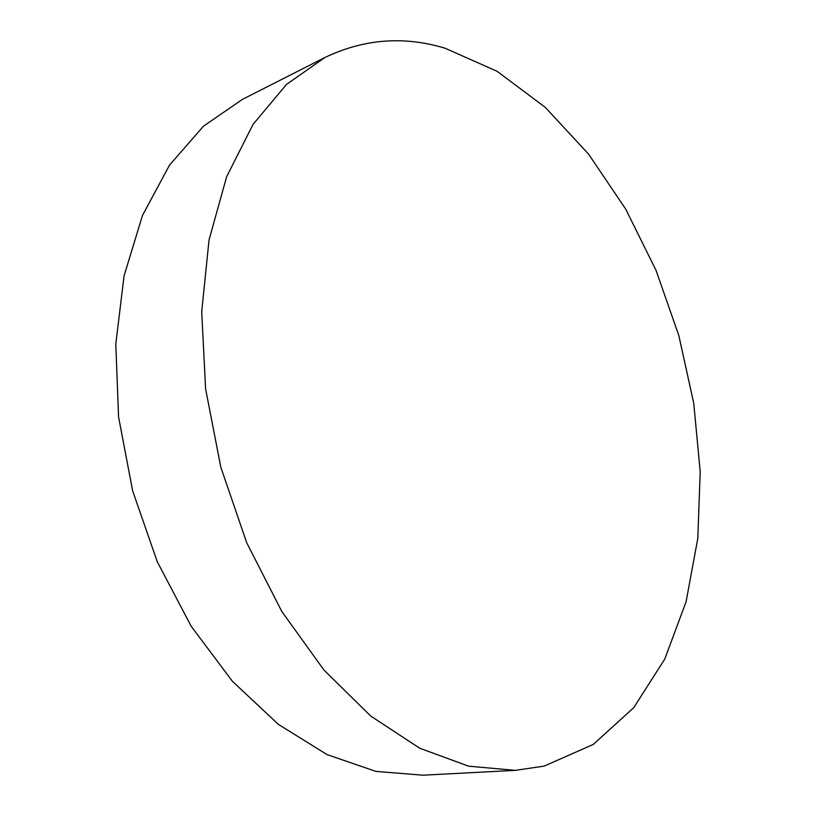 <?xml version="1.0" encoding="UTF-8"?>
<svg xmlns="http://www.w3.org/2000/svg" width="816" height="816" viewBox="0 0 816 816"><rect width="100%" height="100%" fill="white"/><g stroke="black" fill="none" stroke-linecap="round" stroke-linejoin="round"><path stroke-width="1.22" d="M445.169 48.256L497.077 71.288L545.333 107.396L588.54 154.091L625.678 209.059L655.972 270.198L678.83 335.549L693.743 403.277L700.21 471.546L697.802 538.407L686.093 601.729L664.775 659.063L633.746 707.666L593.273 744.437L544.19 766.102L515.314 770.355L468.608 766.173L419.761 748.241L370.76 716.071L323.932 670.007L281.765 611.419L246.697 542.701L220.81 467.18L205.591 388.814L201.715 311.763L209.039 239.945L226.654 176.674L253.082 124.348L286.477 84.446L324.88 57.518C363.956 38.862 404.053 35.771 445.169 48.256M515.314 770.355L422.974 775.2L375.89 771.395L327.043 754.596L278.419 724.404L232.315 681.187L191.148 626.209L157.253 561.714L132.61 490.742L118.575 416.935L115.79 344.128L124.052 275.951L142.463 215.495L169.555 165.077L203.521 126.154L242.423 99.379L324.88 57.518"/></g></svg>
